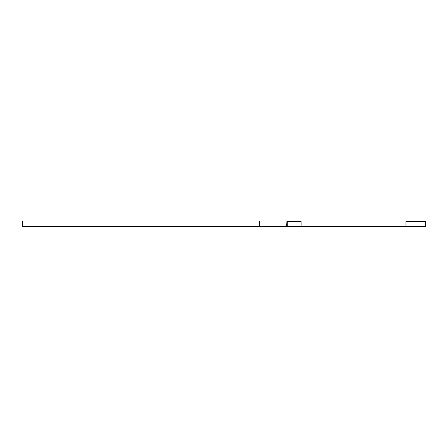 <?xml version="1.0" encoding="UTF-8"?>
<svg xmlns="http://www.w3.org/2000/svg" width="448" height="448" viewBox="0 0 448 448"><rect width="100%" height="100%" fill="white"/><g stroke="black" fill="none" stroke-linecap="round" stroke-linejoin="round"><path stroke-width="0.67" d="M259.666 226.492L259.666 221.508L259.179 221.508L259.179 225.607A0.392 0.392 0 0 1 258.787 225.999L23.285 225.999A0.392 0.392 0 0 1 22.893 225.607L22.893 221.508L22.4 221.508L22.4 226.492L425.6 226.492L425.6 221.508L405.972 221.508L405.972 226.492M301.123 226.492L301.123 221.508L286.899 221.508L286.625 225.999L259.666 225.999M405.972 225.999L301.123 225.999M285.79 225.999L285.79 226.492M287.246 221.508L287.246 226.492M376.538 225.999L376.538 226.492"/></g></svg>
